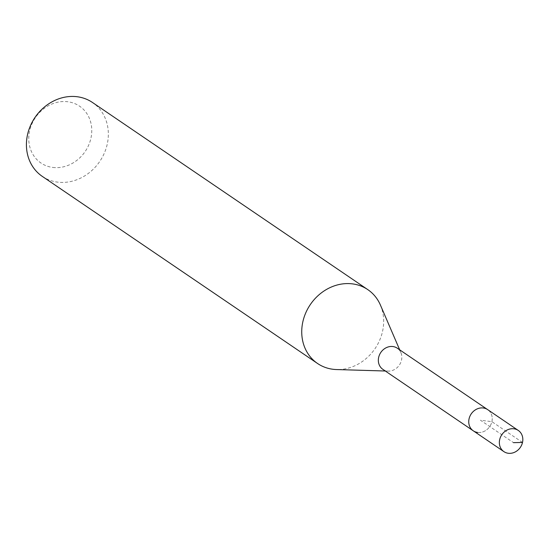 <?xml version="1.0" encoding="UTF-8"?>
<svg xmlns="http://www.w3.org/2000/svg" width="550" height="550" viewBox="0 0 550 550"><rect width="100%" height="100%" fill="white"/><g stroke="black" fill="none" stroke-linecap="round" stroke-linejoin="round"><path stroke-width="0.41" stroke-dasharray="2.75 2.06" d="M473.282 430.815A12.801 11.22 124.2 0 0 477.703 432.465A12.801 11.22 124.2 0 0 491.061 424.181A12.801 11.22 124.2 0 0 487.678 409.633A12.801 11.22 -55.8 0 1 491.061 424.181A12.801 11.22 -55.8 0 1 477.703 432.465M382.882 369.366A12.801 11.22 124.2 0 0 387.296 371.016A12.801 11.22 124.2 0 0 388.314 371.099A12.801 11.22 124.2 0 0 399.355 365.083A12.801 11.22 124.2 0 0 400.888 352.605A12.801 11.22 124.2 0 0 397.279 348.184M380.408 305.044A44.667 39.139 -55.8 0 1 375.072 348.576A44.667 39.139 -55.8 0 1 336.559 369.552M42.274 176.371A44.667 39.139 124.2 0 0 57.681 182.139A44.667 39.139 124.2 0 0 104.28 153.237A44.667 39.139 124.2 0 0 92.489 102.493M52.8 167.434A34.348 30.099 124.2 0 0 90.874 138.442A34.348 30.099 124.2 0 0 67.726 101.75A34.348 30.099 124.2 0 0 29.652 130.749A34.348 30.099 124.2 0 0 52.8 167.434M522.5 442.461L491.893 421.658L480.48 420.228L513.466 442.647M400.888 352.605L399.692 349.827M388.314 371.099L385.296 371.009"/><path stroke-width="0.82" d="M508.31 453.276A12.801 11.22 -55.8 0 1 503.889 451.619A12.801 11.22 -55.8 0 1 500.514 437.071A12.801 11.22 -55.8 0 1 513.872 428.787A12.801 11.22 -55.8 0 1 518.286 430.444A12.801 11.22 -55.8 0 1 521.668 444.991A12.801 11.22 -55.8 0 1 508.31 453.276M483.264 407.983A12.801 11.22 124.2 0 0 469.906 416.268A12.801 11.22 124.2 0 0 473.282 430.815A12.801 11.22 -55.8 0 1 469.906 416.268A12.801 11.22 -55.8 0 1 483.264 407.983A12.801 11.22 -55.8 0 1 487.678 409.633A12.801 11.22 124.2 0 0 483.264 407.983M518.286 430.444L397.279 348.184A12.801 11.22 124.2 0 0 392.858 346.534A12.801 11.22 124.2 0 0 379.5 354.819A12.801 11.22 124.2 0 0 382.882 369.366L503.889 451.619M477.703 432.465A12.801 11.22 -55.8 0 1 473.282 430.815M385.296 371.009L336.559 369.552A44.667 39.139 -55.8 0 1 332.998 369.277A44.667 39.139 -55.8 0 1 317.591 363.516A44.667 39.139 -55.8 0 1 305.8 312.764A44.667 39.139 -55.8 0 1 352.406 283.869A44.667 39.139 -55.8 0 1 367.812 289.637A44.667 39.139 -55.8 0 1 380.408 305.044L399.692 349.827M367.812 289.637L92.489 102.493A44.667 39.139 124.2 0 0 77.083 96.724A44.667 39.139 124.2 0 0 30.484 125.627A44.667 39.139 124.2 0 0 42.274 176.371L317.591 363.516M513.466 442.647L522.5 442.461"/></g></svg>
